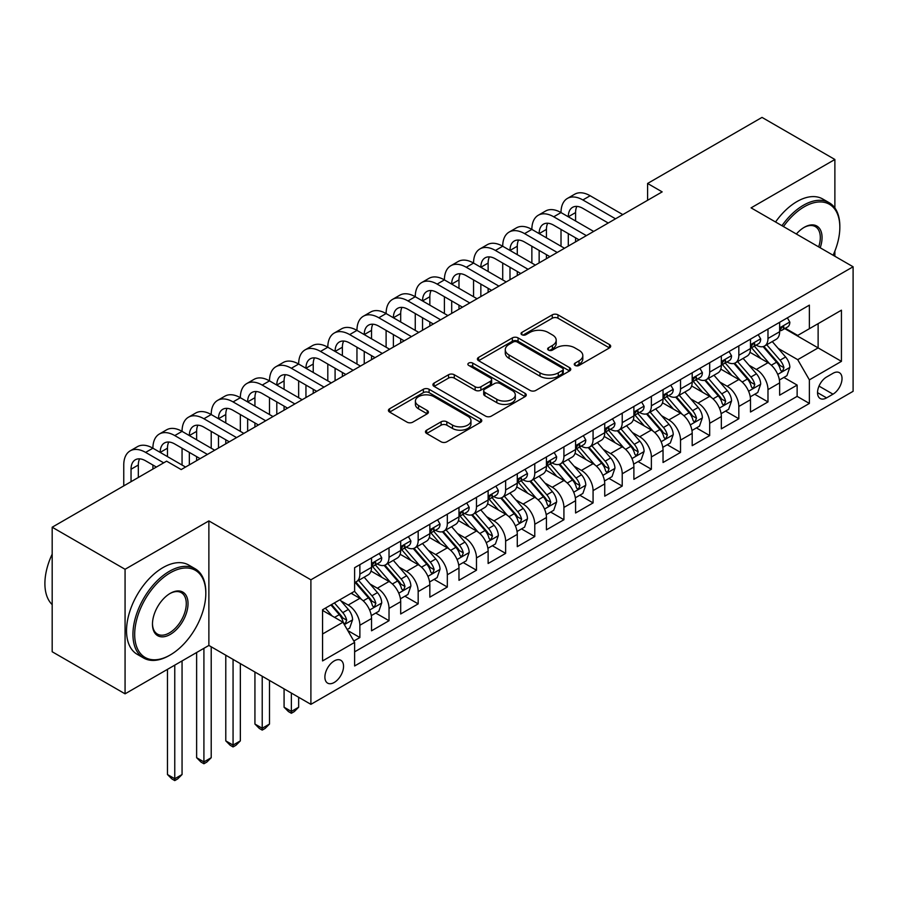 <?xml version="1.0" encoding="UTF-8"?>
<svg xmlns="http://www.w3.org/2000/svg" width="898" height="898" viewBox="0 0 898 898"><rect width="100%" height="100%" fill="white"/><g stroke="black" fill="none" stroke-linecap="round" stroke-linejoin="round"><path stroke-width="1.35" d="M575.09 365.441A2.829 1.639 0 0 0 579.087 365.441L609.495 347.896A4.041 2.335 0 0 0 610.674 346.235A4.041 2.335 0 0 0 609.495 344.585L557.984 314.85A4.041 2.335 0 0 0 552.27 314.85L521.861 332.406A2.829 1.639 0 0 0 521.031 333.562A2.829 1.639 0 0 0 521.861 334.718A2.829 1.639 0 0 0 525.869 334.718L529.809 332.451A12.954 7.476 0 0 1 548.117 332.451L552.405 334.92A12.954 7.476 0 0 1 556.199 340.207A12.954 7.476 0 0 1 552.405 345.494L548.476 347.773A2.829 1.639 0 0 0 547.645 348.929A2.829 1.639 0 0 0 548.476 350.085A2.829 1.639 0 0 0 552.483 350.085L556.412 347.807A12.954 7.476 0 0 1 574.731 347.807L579.019 350.287A12.954 7.476 0 0 1 582.813 355.574A12.954 7.476 0 0 1 579.019 360.861L575.09 363.129A2.829 1.639 0 0 0 574.26 364.285A2.829 1.639 0 0 0 575.09 365.441L575.09 363.129M334.224 682.469A13.189 7.622 120 0 0 342.834 670.851A13.189 7.622 120 0 0 340.813 660.277A13.189 7.622 120 0 0 334.224 660.928A13.189 7.622 120 0 0 325.604 672.557A13.189 7.622 120 0 0 327.624 683.131A13.189 7.622 120 0 0 334.224 682.469M426.651 430.164A4.041 2.335 0 0 0 425.472 431.815A4.041 2.335 0 0 0 426.651 433.465L441.109 441.805A4.041 2.335 0 0 0 446.822 441.805L480.587 422.318A4.041 2.335 0 0 0 481.777 420.657A4.041 2.335 0 0 0 480.587 419.007L429.087 389.272A4.041 2.335 0 0 0 423.362 389.272L389.597 408.77A4.041 2.335 0 0 0 388.419 410.42A4.041 2.335 0 0 0 389.597 412.07L407.052 422.15A4.041 2.335 0 0 0 412.777 422.15L427.224 413.81A4.041 2.335 0 0 0 428.413 412.148A4.041 2.335 0 0 0 427.224 410.498L418.569 405.503A10.821 6.252 0 0 1 415.404 401.08A10.821 6.252 0 0 1 422.082 395.311A10.821 6.252 0 0 1 433.88 396.669L467.791 416.245A10.821 6.252 0 0 1 470.956 420.657A10.821 6.252 0 0 1 464.277 426.438A10.821 6.252 0 0 1 452.48 425.08L446.822 421.813A4.041 2.335 0 0 0 441.109 421.813L426.651 430.164L426.651 433.465M208.875 520.907L125.069 569.287L52.185 527.216L52.185 651.757L125.069 693.828L208.875 645.449L310.899 704.346L310.899 579.805L208.875 520.907L208.875 645.449M834.882 207.977L834.882 159.485L751.076 207.865L853.1 266.773L310.899 579.805M834.882 159.485L762.009 117.402L647.593 183.461L647.593 200.288M52.185 527.216L166.601 461.157L181.183 469.575L662.163 191.88L647.593 183.461M530.089 390.428A4.041 2.335 0 0 0 535.814 390.428L569.579 370.941A4.041 2.335 0 0 0 570.758 369.28A4.041 2.335 0 0 0 569.579 367.63L518.079 337.895A4.041 2.335 0 0 0 512.354 337.895L478.589 357.393A4.041 2.335 0 0 0 477.399 359.043A4.041 2.335 0 0 0 478.589 360.693L530.089 390.428M469.845 366.058A2.829 1.639 0 0 1 472.718 366.451L472.718 363.095L525.083 393.324A4.041 2.335 0 0 1 526.273 394.974A4.041 2.335 0 0 1 525.083 396.624L491.318 416.122A4.041 2.335 0 0 1 485.594 416.122L434.093 386.387L434.093 383.076A4.041 2.335 0 0 0 432.903 384.726A4.041 2.335 0 0 0 434.093 386.387M434.093 383.076L448.54 374.735A4.041 2.335 0 0 1 454.265 374.735L475.154 386.791A4.041 2.335 0 0 0 480.879 386.791L490.465 381.257A4.041 2.335 0 0 0 491.644 379.607A4.041 2.335 0 0 0 490.465 377.957L468.711 365.407A2.829 1.639 0 0 1 467.88 364.251A2.829 1.639 0 0 1 469.632 362.736A2.829 1.639 0 0 1 472.718 363.095M353.823 641.026L359.874 637.535L347.773 630.553M340.892 600.829L348.211 605.05A16.49 9.519 60 0 1 359.874 625.255L371.536 618.52L371.536 630.8L389.025 620.709L375.757 613.053M370.043 584.003L377.362 588.224A16.49 9.519 60 0 1 389.025 608.417L400.688 601.694L400.688 613.974L418.176 603.871L404.908 596.216M399.195 567.166L406.513 571.397A16.49 9.519 60 0 1 418.176 591.591L429.839 584.856L429.839 597.148L447.327 587.045L434.06 579.39M428.346 550.339L435.665 554.56A16.49 9.519 60 0 1 447.327 574.765L458.979 568.03L458.979 580.31L476.479 570.219L463.211 562.563M457.497 533.513L464.816 537.734A16.49 9.519 60 0 1 476.479 557.927L488.13 551.204L488.13 563.484L505.63 553.381L492.362 545.726M486.649 516.676L493.967 520.907A16.49 9.519 60 0 1 505.63 541.101L517.282 534.366L517.282 546.658L534.77 536.555L521.514 528.9M515.8 499.849L523.119 504.07A16.49 9.519 60 0 1 534.77 524.275L546.433 517.54L546.433 529.82L563.922 519.729L550.665 512.073M544.951 483.023L552.27 487.244A16.49 9.519 60 0 1 563.922 507.437L575.584 500.714L575.584 512.994L593.073 502.902L579.816 495.236M574.103 466.185L581.421 470.417A16.49 9.519 60 0 1 593.073 490.611L604.736 483.876L604.736 496.167L622.224 486.065L608.967 478.41M603.243 449.359L610.573 453.58A16.49 9.519 60 0 1 622.224 473.785L633.887 467.05L633.887 479.33L651.376 469.239L638.119 461.583M632.394 432.533L639.713 436.754A16.49 9.519 60 0 1 651.376 456.947L663.038 450.224L663.038 462.504L680.527 452.412L667.27 444.746M661.545 415.695L668.864 419.927A16.49 9.519 60 0 1 680.527 440.121L692.19 433.386L692.19 445.677L709.678 435.575L696.41 427.919M690.697 398.869L698.015 403.09A16.49 9.519 60 0 1 709.678 423.295L721.341 416.56L721.341 428.84L738.83 418.749L725.562 411.093M719.848 382.043L727.167 386.263A16.49 9.519 60 0 1 738.83 406.457L750.492 399.733L750.492 412.014L767.981 401.922L767.981 389.631A16.49 9.519 -120 0 0 756.318 369.437L748.999 365.205M754.713 394.256L767.981 401.922M371.536 618.52A16.49 9.519 -120 0 0 359.874 598.326L351.129 593.275M400.688 601.694A16.49 9.519 -120 0 0 389.025 581.489L370.997 571.083M429.839 584.856A16.49 9.519 -120 0 0 418.176 564.662L400.149 554.257M458.979 568.03A16.49 9.519 -120 0 0 447.327 547.836L429.3 537.419M488.13 551.204A16.49 9.519 -120 0 0 476.479 530.999L458.451 520.593M517.282 534.366A16.49 9.519 -120 0 0 505.63 514.172L487.603 503.767M546.433 517.54A16.49 9.519 -120 0 0 534.77 497.346L516.743 486.929M575.584 500.714A16.49 9.519 -120 0 0 563.922 480.509L545.894 470.103M604.736 483.876A16.49 9.519 -120 0 0 593.073 463.682L575.046 453.277M633.887 467.05A16.49 9.519 -120 0 0 622.224 446.856L604.197 436.439M663.038 450.224A16.49 9.519 -120 0 0 651.376 430.019L633.348 419.613M692.19 433.386A16.49 9.519 -120 0 0 680.527 413.192L662.5 402.787M721.341 416.56A16.49 9.519 -120 0 0 709.678 396.366L691.651 385.96M750.492 399.733A16.49 9.519 -120 0 0 738.83 379.528L720.802 369.123M832.985 373.31L826.575 377.014A12.785 7.375 120 0 0 818.224 388.273A12.785 7.375 120 0 0 820.188 398.51A12.785 7.375 120 0 0 826.575 397.881L832.985 394.177A12.785 7.375 120 0 0 841.336 382.918A12.785 7.375 120 0 0 839.372 372.67A12.785 7.375 120 0 0 832.985 373.31M310.899 704.346L853.1 391.315L853.1 266.773M322.562 633.999L342.969 622.224L354.62 642.418L354.62 665.979L809.379 403.438L809.379 379.865L797.716 359.671L778.151 348.379M354.62 642.418L322.562 660.928L322.562 609.764L354.62 591.254L354.62 567.693L809.379 305.14L809.379 328.702L841.437 310.192L841.437 361.355L809.379 379.865M377.205 563.899L377.362 563.989A16.49 9.519 60 0 0 385.612 564.808L397.264 558.073A16.49 9.519 -120 0 0 400.688 550.53L400.688 541.101M406.356 547.073L406.513 547.163A16.49 9.519 60 0 0 414.753 547.971L426.415 541.247A16.49 9.519 -120 0 0 429.839 533.693L429.839 524.275M435.508 530.235L435.665 530.325A16.49 9.519 60 0 0 443.904 531.145L455.567 524.41A16.49 9.519 -120 0 0 458.979 516.866L458.979 507.437M464.659 513.409L464.816 513.499A16.49 9.519 60 0 0 473.055 514.318L484.718 507.583A16.49 9.519 -120 0 0 488.13 500.04L488.13 490.611M493.81 496.583L493.967 496.673A16.49 9.519 60 0 0 502.207 497.481L513.869 490.757A16.49 9.519 -120 0 0 517.282 483.203L517.282 473.785M522.962 479.757L523.119 479.835A16.49 9.519 60 0 0 531.358 480.654L543.021 473.92A16.49 9.519 -120 0 0 546.433 466.376L546.433 456.947M552.113 462.919L552.27 463.009A16.49 9.519 60 0 0 560.509 463.828L572.172 457.093A16.49 9.519 -120 0 0 575.584 449.55L575.584 440.121M581.264 446.093L581.421 446.183A16.49 9.519 60 0 0 589.66 446.991L601.323 440.267A16.49 9.519 -120 0 0 604.736 432.713L604.736 423.295M610.415 429.266L610.573 429.345A16.49 9.519 60 0 0 618.812 430.164L630.475 423.429A16.49 9.519 -120 0 0 633.887 415.886L633.887 406.457M639.567 412.429L639.713 412.519A16.49 9.519 60 0 0 647.963 413.338L659.626 406.603A16.49 9.519 -120 0 0 663.038 399.06L663.038 389.631M668.718 395.603L668.864 395.692A16.49 9.519 60 0 0 677.114 396.501L688.777 389.777A16.49 9.519 -120 0 0 692.19 382.222L692.19 372.805M697.869 378.776L698.015 378.855A16.49 9.519 60 0 0 706.266 379.674L717.929 372.939A16.49 9.519 -120 0 0 721.341 365.396L721.341 355.967M727.021 361.939L727.167 362.029A16.49 9.519 60 0 0 735.417 362.848L747.08 356.113A16.49 9.519 -120 0 0 750.492 348.57L750.492 339.141M354.62 651.847L797.132 396.366L797.132 385.085L779.644 395.187L779.644 382.896A16.49 9.519 -120 0 0 767.981 362.702L749.953 352.297M756.172 345.113L756.318 345.202A16.49 9.519 -120 0 0 764.568 346.022A16.49 9.519 -120 0 0 767.981 338.467L767.981 329.038M764.568 346.022L776.22 339.287A16.49 9.519 -120 0 0 779.644 331.732L779.644 322.315M359.874 564.662L359.874 574.091A16.49 9.519 60 0 1 356.461 581.635A16.49 9.519 60 0 1 354.62 582.297M356.461 581.635L368.113 574.9A16.49 9.519 -120 0 0 371.536 567.356L371.536 557.927M389.025 547.836L389.025 557.254A16.49 9.519 60 0 1 385.612 564.808M418.176 530.999L418.176 540.428A16.49 9.519 60 0 1 414.753 547.971M447.327 514.172L447.327 523.601A16.49 9.519 60 0 1 443.904 531.145M476.479 497.346L476.479 506.764A16.49 9.519 60 0 1 473.055 514.318M505.63 480.509L505.63 489.938A16.49 9.519 60 0 1 502.207 497.481M534.77 463.682L534.77 473.111A16.49 9.519 60 0 1 531.358 480.654M563.922 446.856L563.922 456.274A16.49 9.519 60 0 1 560.509 463.828M593.073 430.019L593.073 439.448A16.49 9.519 60 0 1 589.66 446.991M622.224 413.192L622.224 422.621A16.49 9.519 60 0 1 618.812 430.164M651.376 396.366L651.376 405.784A16.49 9.519 60 0 1 647.963 413.338M680.527 379.528L680.527 388.957A16.49 9.519 60 0 1 677.114 396.501M709.678 362.702L709.678 372.131A16.49 9.519 60 0 1 706.266 379.674M738.83 345.876L738.83 355.294A16.49 9.519 60 0 1 735.417 362.848M738.83 406.457L738.83 418.749M709.678 423.295L709.678 435.575M680.527 440.121L680.527 452.412M651.376 456.947L651.376 469.239M622.224 473.785L622.224 486.065M593.073 490.611L593.073 502.902M563.922 507.437L563.922 519.729M534.77 524.275L534.77 536.555M505.63 541.101L505.63 553.381M476.479 557.927L476.479 570.219M447.327 574.765L447.327 587.045M418.176 591.591L418.176 603.871M389.025 608.417L389.025 620.709M359.874 625.255L359.874 637.535M342.969 622.224L322.562 610.438M797.716 359.671L818.123 347.896L818.123 323.662L841.437 310.192M784.74 328.623L841.437 361.355M785.323 328.286L797.716 335.437L809.379 328.702M834.882 256.256L834.882 251.081M125.069 569.287L125.069 693.828M783.864 377.429L797.132 385.085M797.132 396.366L809.379 403.438M576.213 365.845L579.019 364.229A12.954 7.476 0 0 0 582.813 358.942L582.813 355.574M556.199 340.207L556.199 343.575A12.954 7.476 0 0 1 552.405 348.862L549.61 350.478M609.439 347.919L557.984 318.218A4.041 2.335 0 0 0 552.27 318.218L522.995 335.122M569.523 370.964L518.079 341.262A4.041 2.335 0 0 0 512.354 341.262L478.645 360.727M562.429 370.436A2.829 1.639 0 0 0 563.248 369.28A2.829 1.639 0 0 0 562.429 368.124L517.214 342.026A2.829 1.639 0 0 0 513.207 342.026L509.065 344.428A12.954 7.476 0 0 0 505.271 349.704A12.954 7.476 0 0 0 509.065 354.991L539.967 372.838A12.954 7.476 0 0 0 558.275 372.838L562.429 370.436L562.429 373.804A2.829 1.639 0 0 0 563.248 372.648L563.248 369.28M505.271 349.704L505.271 353.071A12.954 7.476 0 0 0 509.065 358.358L509.065 354.991M562.429 373.804L558.275 376.206A12.954 7.476 0 0 1 539.967 376.206L509.065 358.358M434.149 386.409L448.54 378.103L448.54 374.735M491.644 379.607L491.644 382.975A4.041 2.335 0 0 1 490.465 384.625L480.879 390.159A4.041 2.335 0 0 1 475.154 390.159L454.265 378.103A4.041 2.335 0 0 0 448.54 378.103M472.718 366.451L525.027 396.658M496.83 399.307A10.821 6.252 0 0 0 508.627 400.665A10.821 6.252 0 0 0 515.306 394.896A10.821 6.252 0 0 0 512.141 390.473L500.186 383.569A4.041 2.335 0 0 0 494.472 383.569L484.886 389.103A4.041 2.335 0 0 0 483.696 390.765A4.041 2.335 0 0 0 484.886 392.415L496.83 399.307L496.83 402.674A10.821 6.252 0 0 0 508.627 404.033A10.821 6.252 0 0 0 515.306 398.252L515.306 394.896M483.696 390.765L483.696 394.121A4.041 2.335 0 0 0 484.886 395.782L484.886 392.415M496.83 402.674L484.886 395.782M470.956 420.657L470.956 424.024A10.821 6.252 0 0 1 464.277 429.805A10.821 6.252 0 0 1 452.48 428.447L446.822 425.181A4.041 2.335 0 0 0 441.109 425.181L426.707 433.498M415.404 401.08L415.404 404.448A10.821 6.252 0 0 0 418.569 408.871L418.569 405.503M427.167 413.832L418.569 408.871M480.531 422.341L429.087 392.639A4.041 2.335 0 0 0 423.362 392.639L389.653 412.103M779.397 380.011L786.929 375.667L789.847 367.248A10.922 6.308 -120 0 0 785.593 356.989L772.269 341.566M769.597 363.769L754.376 346.145M760.943 358.639L752.097 348.413A26.177 15.109 -120 0 0 751.289 347.492M763.076 346.606L776.545 362.208A10.922 6.308 60 0 1 780.441 369.729L781.238 371.031L782.719 370.818L783.943 367.709A10.922 6.308 -120 0 0 780.048 360.188L766.735 344.765M763.872 346.359L778.353 363.118A5.568 3.21 60 0 1 779.745 365.295L783.943 367.709M787.366 317.847L789.847 322.146A10.922 6.308 60 0 1 787.58 326.973L782.046 330.172A10.922 6.308 -120 0 0 783.943 327.658L783.718 326.692M123.756 485.897L123.756 465.029A30.914 17.848 60 0 1 130.154 450.875L137.439 446.665A30.914 17.848 60 0 1 152.907 448.203A30.914 17.848 60 0 1 159.305 434.048L166.59 429.839A30.914 17.848 60 0 1 182.058 431.366A30.914 17.848 60 0 1 188.457 417.211L195.742 413.013A30.914 17.848 60 0 1 211.21 414.539A30.914 17.848 60 0 1 217.608 400.385L224.893 396.175A30.914 17.848 60 0 1 240.35 397.713A30.914 17.848 60 0 1 246.759 383.558L254.044 379.349A30.914 17.848 60 0 1 269.501 380.875A30.914 17.848 60 0 1 275.911 366.721L283.196 362.523A30.914 17.848 60 0 1 298.652 364.049A30.914 17.848 60 0 1 305.062 349.894L312.347 345.685A30.914 17.848 60 0 1 327.804 347.223A30.914 17.848 60 0 1 334.213 333.068L341.498 328.859A30.914 17.848 60 0 1 356.955 330.385A30.914 17.848 60 0 1 363.364 316.231L370.649 312.033A30.914 17.848 60 0 1 386.106 313.559A30.914 17.848 60 0 1 392.516 299.404L399.801 295.195A30.914 17.848 60 0 1 415.258 296.733A30.914 17.848 60 0 1 421.667 282.578L428.952 278.369A30.914 17.848 60 0 1 444.409 279.895A30.914 17.848 60 0 1 450.807 265.741L458.103 261.543A30.914 17.848 60 0 1 473.56 263.069A30.914 17.848 60 0 1 479.959 248.914L487.255 244.705A30.914 17.848 60 0 1 502.712 246.243A30.914 17.848 60 0 1 509.11 232.088L516.406 227.879A30.914 17.848 60 0 1 531.863 229.405A30.914 17.848 60 0 1 538.261 215.251L545.546 211.052A30.914 17.848 60 0 1 561.014 212.579A30.914 17.848 60 0 1 567.413 198.424L574.698 194.215A30.914 17.848 60 0 1 590.166 195.753L622.808 214.6M567.413 198.424A30.914 17.848 60 0 1 582.869 199.962L615.523 218.809M780.003 330.689L780.048 330.689A10.922 6.308 -120 0 0 782.046 330.172M782.528 326.838L783.943 327.658C783.258 326.008 782.091 326.681 780.441 329.678A10.922 6.308 60 0 1 779.644 331.227M608.238 223.018L582.869 208.37A20.609 11.899 -120 0 0 572.565 207.348A20.609 11.899 -120 0 0 568.299 216.788L575.584 212.579L575.584 220.998M576.875 206.405A20.609 11.899 -120 0 0 575.584 212.579M568.299 233.615L568.299 246.074M575.584 237.824L575.584 241.865M561.014 246.243L561.014 229.405M833.108 255.234A50.299 29.039 120 0 0 839.832 227.306A50.299 29.039 120 0 0 804.271 206.776A50.299 29.039 120 0 0 783.46 226.565M781.956 225.701A51.534 29.746 -60 0 1 803.396 205.26A51.534 29.746 -60 0 1 829.168 202.701A51.534 29.746 -60 0 1 839.832 226.296L839.832 227.306M796.369 234.019A25.144 14.514 -60 0 1 804.271 227.306L804.271 227.306A25.144 14.514 -60 0 1 820.2 247.781M775.546 221.997A51.534 29.746 -60 0 1 796.986 201.556A51.534 29.746 -60 0 1 822.748 199.008L829.168 202.701M818.673 246.894A23.909 13.807 120 0 0 815.35 226.622A23.909 13.807 120 0 0 803.833 227.564M169.374 655.461L170.25 654.956A50.299 29.039 120 0 0 205.81 593.354A50.299 29.039 120 0 0 170.25 572.823A50.299 29.039 120 0 0 134.689 634.426A50.299 29.039 120 0 0 170.25 654.956L169.374 655.461A51.534 29.746 -60 0 1 143.613 658.01A51.534 29.746 -60 0 1 135.71 616.724A51.534 29.746 -60 0 1 169.374 571.308A51.534 29.746 -60 0 1 195.135 568.76A51.534 29.746 -60 0 1 205.81 592.343L205.81 593.354M170.25 634.426A25.144 14.514 -60 0 1 152.469 624.155A25.144 14.514 -60 0 1 170.25 593.354L170.25 593.354A25.144 14.514 -60 0 1 188.03 603.624A25.144 14.514 -60 0 1 170.25 634.426M152.469 623.639A23.909 13.807 120 0 0 157.419 634.089A23.909 13.807 120 0 0 169.374 632.91A23.909 13.807 120 0 0 184.988 611.841A23.909 13.807 120 0 0 181.329 592.68A23.909 13.807 120 0 0 169.801 593.623M143.613 658.01L137.192 654.305A51.534 29.746 -60 0 1 129.301 613.02A51.534 29.746 -60 0 1 162.965 567.603A51.534 29.746 -60 0 1 188.726 565.055L195.135 568.76M52.185 604.635A51.534 29.746 -60 0 1 52.185 554.145M750.245 396.837L757.777 392.493L760.696 384.075A10.922 6.308 -120 0 0 756.442 373.815L743.117 358.403M740.446 380.595L725.225 362.972M731.791 375.465L722.957 365.239A26.177 15.109 -120 0 0 722.138 364.33M733.924 363.443L747.405 379.035A10.922 6.308 60 0 1 751.3 386.567L752.086 387.857L753.568 387.644L754.791 384.546A10.922 6.308 -120 0 0 750.896 377.014L737.584 361.591M734.721 363.185L749.201 379.944A5.568 3.21 60 0 1 750.605 382.121L754.791 384.546M721.094 413.675L728.626 409.32L731.544 400.901A10.922 6.308 -120 0 0 727.29 390.652L713.966 375.229M711.295 397.432L696.073 379.809M702.64 392.303L693.806 382.065A26.177 15.109 -120 0 0 692.987 381.156M704.773 380.269L718.254 395.861A10.922 6.308 60 0 1 722.149 403.393L722.935 404.684L724.417 404.482L725.64 401.372A10.922 6.308 -120 0 0 721.745 393.852L708.432 378.428M705.57 380.011L720.05 396.77A5.568 3.21 60 0 1 721.453 398.948L725.64 401.372M691.943 430.501L699.475 426.157L702.393 417.738A10.922 6.308 -120 0 0 698.139 407.479L684.815 392.056M682.143 414.259L666.922 396.635M673.489 409.129L664.655 398.903A26.177 15.109 -120 0 0 663.835 397.982M675.633 397.096L689.103 412.698A10.922 6.308 60 0 1 692.998 420.219L693.784 421.521L695.265 421.308L696.489 418.199A10.922 6.308 -120 0 0 692.594 410.678L679.281 395.255M676.419 396.849L690.899 413.608A5.568 3.21 60 0 1 692.302 415.785L696.489 418.199M662.791 447.327L670.323 442.983L673.242 434.565A10.922 6.308 -120 0 0 668.988 424.305L655.663 408.893M653.003 431.085L637.771 413.462M644.337 425.955L635.503 415.729A26.177 15.109 -120 0 0 634.684 414.82M646.481 413.933L659.951 429.525A10.922 6.308 60 0 1 663.846 437.057L664.643 438.347L666.114 438.134L667.337 435.036A10.922 6.308 -120 0 0 663.442 427.504L650.13 412.081M647.267 413.675L661.747 430.434A5.568 3.21 60 0 1 663.151 432.611L667.337 435.036M758.215 334.685L760.696 338.973A10.922 6.308 60 0 1 758.428 343.811L752.894 346.998A10.922 6.308 -120 0 0 754.791 344.484L754.567 343.519M538.261 215.251A30.914 17.848 60 0 1 553.718 216.788L561.014 212.579L593.657 231.426M553.718 216.788L586.372 235.635M750.851 347.515L750.896 347.515A10.922 6.308 -120 0 0 752.894 346.998M753.388 343.676L754.791 344.484C754.107 342.845 752.939 343.519 751.3 346.505A10.922 6.308 60 0 1 750.492 348.065M579.087 239.845L553.718 225.207A20.609 11.899 -120 0 0 543.413 224.186A20.609 11.899 -120 0 0 539.148 233.615L546.433 229.405L546.433 237.824M547.724 223.232A20.609 11.899 -120 0 0 546.433 229.405M539.148 250.452L539.148 262.901M546.433 254.65L546.433 258.691M531.863 263.069L531.863 246.243M729.064 351.511L731.544 355.799A10.922 6.308 60 0 1 729.277 360.637L723.743 363.836A10.922 6.308 -120 0 0 725.64 361.322L725.416 360.345M509.11 232.088A30.914 17.848 60 0 1 524.578 233.615L531.863 229.405L564.505 248.263M524.578 233.615L557.22 252.461M721.7 364.341L721.745 364.341A10.922 6.308 -120 0 0 723.743 363.836M724.237 360.502L725.64 361.322C724.955 359.671 723.788 360.345 722.149 363.331A10.922 6.308 60 0 1 721.341 364.891M549.935 256.671L524.578 242.033A20.609 11.899 -120 0 0 514.262 241.012A20.609 11.899 -120 0 0 509.997 250.452L517.282 246.243L517.282 254.65M518.573 240.058A20.609 11.899 -120 0 0 517.282 246.243M509.997 267.278L509.997 279.727M517.282 271.488L517.282 275.518M502.712 279.895L502.712 263.069M699.912 368.337L702.393 372.636A10.922 6.308 60 0 1 700.126 377.463L694.592 380.662A10.922 6.308 -120 0 0 696.489 378.148L696.264 377.182M479.959 248.914A30.914 17.848 60 0 1 495.427 250.452L502.712 246.243L535.354 265.09M495.427 250.452L528.069 269.299M692.549 381.179L692.594 381.179A10.922 6.308 -120 0 0 694.592 380.662M695.086 377.328L696.489 378.148C695.804 376.498 694.637 377.171 692.998 380.168A10.922 6.308 60 0 1 692.19 381.717M520.784 273.508L495.427 258.86A20.609 11.899 -120 0 0 485.111 257.838A20.609 11.899 -120 0 0 480.845 267.278L488.13 263.069L488.13 271.488M489.421 256.895A20.609 11.899 -120 0 0 488.13 263.069M480.845 284.105L480.845 296.565M488.13 288.314L488.13 292.355M473.56 296.733L473.56 279.895M670.761 385.175L673.242 389.463A10.922 6.308 60 0 1 670.974 394.301L665.44 397.488A10.922 6.308 -120 0 0 667.337 394.974L667.113 394.009M450.807 265.741A30.914 17.848 60 0 1 466.275 267.278L473.56 263.069L506.203 281.916M466.275 267.278L498.918 286.125M663.398 398.005L663.442 398.005A10.922 6.308 -120 0 0 665.44 397.488M665.934 394.166L667.337 394.974C666.653 393.335 665.485 394.009 663.846 396.995A10.922 6.308 60 0 1 663.038 398.555M491.633 290.335L466.275 275.697A20.609 11.899 -120 0 0 455.971 274.676A20.609 11.899 -120 0 0 451.694 284.105L458.979 279.895L458.979 288.314M460.27 273.722A20.609 11.899 -120 0 0 458.979 279.895M451.694 300.942L451.694 313.391M458.979 305.14L458.979 309.181M444.409 313.559L444.409 296.733M633.64 464.165L641.172 459.81L644.091 451.391A10.922 6.308 -120 0 0 639.836 441.143L626.512 425.719M623.852 447.922L608.62 430.299M615.186 442.781L606.352 432.555A26.177 15.109 -120 0 0 605.544 431.646M617.33 430.759L630.8 446.351A10.922 6.308 60 0 1 634.695 453.883L635.492 455.174L636.963 454.972L638.186 451.862A10.922 6.308 -120 0 0 634.291 444.342L620.978 428.918M618.116 430.501L632.596 447.26A5.568 3.21 60 0 1 633.999 449.438L638.186 451.862M641.61 402.001L644.091 406.289A10.922 6.308 60 0 1 641.823 411.127L636.289 414.326A10.922 6.308 -120 0 0 638.186 411.812L637.962 410.835M421.667 282.578A30.914 17.848 60 0 1 437.124 284.105L444.409 279.895L477.062 298.753M437.124 284.105L469.766 302.952M634.257 414.831L634.291 414.831A10.922 6.308 -120 0 0 636.289 414.326M636.783 410.992L638.186 411.812C637.501 410.161 636.334 410.835 634.695 413.821A10.922 6.308 60 0 1 633.887 415.381M462.481 307.161L437.124 292.524A20.609 11.899 -120 0 0 426.819 291.502A20.609 11.899 -120 0 0 422.543 300.931L429.839 296.733L429.839 305.14M431.13 290.548A20.609 11.899 -120 0 0 429.839 296.733M422.543 317.769L422.543 330.217M429.839 321.978L429.839 326.008M415.258 330.385L415.258 313.559M604.489 480.991L612.021 476.647L614.939 468.228A10.922 6.308 -120 0 0 610.685 457.969L597.361 442.546M594.701 464.749L579.479 447.125M586.035 459.619L577.201 449.393A26.177 15.109 -120 0 0 576.393 448.472M588.179 447.586L601.649 463.188A10.922 6.308 60 0 1 605.544 470.709L606.341 472.011L607.811 471.798L609.046 468.689A10.922 6.308 -120 0 0 605.151 461.168L591.827 445.745M588.965 447.339L603.445 464.098A5.568 3.21 60 0 1 604.848 466.275L609.046 468.689M612.458 418.827L614.939 423.126A10.922 6.308 60 0 1 612.672 427.953L607.138 431.152A10.922 6.308 -120 0 0 609.046 428.638L608.81 427.673M392.516 299.404A30.914 17.848 60 0 1 407.973 300.931L415.258 296.733L447.911 315.58M407.973 300.931L440.615 319.789M605.106 431.669L605.151 431.669A10.922 6.308 -120 0 0 607.138 431.152M607.632 427.818L609.046 428.638C608.35 426.988 607.183 427.661 605.544 430.658A10.922 6.308 60 0 1 604.736 432.207M433.33 323.998L407.973 309.35A20.609 11.899 -120 0 0 397.668 308.328A20.609 11.899 -120 0 0 393.391 317.769L400.688 313.559L400.688 321.978M401.978 307.385A20.609 11.899 -120 0 0 400.688 313.559M393.391 334.595L393.391 347.055M400.688 338.804L400.688 342.845M386.106 347.223L386.106 330.385M575.337 497.818L582.869 493.473L585.788 485.055A10.922 6.308 -120 0 0 581.534 474.795L568.21 459.383M565.549 481.575L550.328 463.952M556.883 476.445L548.049 466.219A26.177 15.109 -120 0 0 547.241 465.31M559.027 464.423L572.497 480.015A10.922 6.308 60 0 1 576.393 487.547L577.19 488.838L578.66 488.624L579.895 485.526A10.922 6.308 -120 0 0 576 477.994L562.676 462.571M559.813 464.165L574.293 480.924A5.568 3.21 60 0 1 575.697 483.102L579.895 485.526M583.307 435.665L585.788 439.953A10.922 6.308 60 0 1 583.532 444.779L577.986 447.979A10.922 6.308 -120 0 0 579.895 445.464L579.659 444.499M363.364 316.231A30.914 17.848 60 0 1 378.821 317.769L386.106 313.559L418.76 332.406M378.821 317.769L411.464 336.615M575.955 448.495L576 448.495A10.922 6.308 -120 0 0 577.986 447.979M578.48 444.656L579.895 445.464C579.199 443.825 578.031 444.499 576.393 447.485A10.922 6.308 60 0 1 575.584 449.045M404.179 340.825L378.821 326.176A20.609 11.899 -120 0 0 368.517 325.166A20.609 11.899 -120 0 0 364.24 334.595L371.536 330.385L371.536 338.804M372.827 324.212A20.609 11.899 -120 0 0 371.536 330.385M364.24 351.421L364.24 363.881M371.536 355.63L371.536 359.671M356.955 364.049L356.955 347.223M546.186 514.655L553.718 510.3L556.637 501.881A10.922 6.308 -120 0 0 552.382 491.633L539.069 476.209M536.398 498.412L521.177 480.789M527.732 493.271L518.898 483.045A26.177 15.109 -120 0 0 518.09 482.136M529.876 481.249L543.346 496.841A10.922 6.308 60 0 1 547.241 504.373L548.038 505.664L549.509 505.462L550.743 502.352A10.922 6.308 -120 0 0 546.848 494.832L533.524 479.409M530.662 480.991L545.142 497.75A5.568 3.21 60 0 1 546.545 499.928L550.743 502.352M554.156 452.491L556.637 456.779A10.922 6.308 60 0 1 554.38 461.617L548.835 464.816A10.922 6.308 -120 0 0 550.743 462.302L550.508 461.325M334.213 333.068A30.914 17.848 60 0 1 349.67 334.595L356.955 330.385L389.609 349.243M349.67 334.595L382.312 353.442M546.803 465.321L546.848 465.321A10.922 6.308 -120 0 0 548.835 464.816M549.329 461.482L550.743 462.302C550.047 460.652 548.891 461.325 547.241 464.311A10.922 6.308 60 0 1 546.433 465.871M375.027 357.651L349.67 343.014A20.609 11.899 -120 0 0 339.365 341.992A20.609 11.899 -120 0 0 335.089 351.421M343.676 341.038A20.609 11.899 -120 0 0 342.385 347.223L342.385 355.63M335.089 368.259L335.089 380.707M342.385 372.468L342.385 376.498M327.804 380.875L327.804 364.049M517.035 531.481L524.578 527.137L527.485 518.718A10.922 6.308 -120 0 0 523.231 508.459L509.918 493.036M507.247 515.239L492.025 497.615M498.581 510.109L489.747 499.883A26.177 15.109 -120 0 0 488.939 498.962M500.725 498.076L514.195 513.678A10.922 6.308 60 0 1 518.09 521.199L518.887 522.501L520.357 522.288L521.592 519.179A10.922 6.308 -120 0 0 517.697 511.658L504.373 496.235M501.522 497.829L515.991 514.588A5.568 3.21 60 0 1 517.394 516.765L521.592 519.179M487.895 548.308L495.427 543.964L498.334 535.545A10.922 6.308 -120 0 0 494.08 525.285L480.767 509.873M478.095 532.065L462.874 514.442M469.43 526.935L460.595 516.709A26.177 15.109 -120 0 0 459.787 515.8M471.573 514.913L485.043 530.505A10.922 6.308 60 0 1 488.939 538.037L489.736 539.328L491.206 539.114L492.441 536.016A10.922 6.308 -120 0 0 488.546 528.484L475.222 513.061M472.37 514.655L486.839 531.414A5.568 3.21 60 0 1 488.243 533.592L492.441 536.016M458.743 565.145L466.275 560.79L469.183 552.371A10.922 6.308 -120 0 0 464.928 542.123L451.615 526.699M448.944 548.903L433.723 531.279M440.278 543.761L431.444 533.535A26.177 15.109 -120 0 0 430.636 532.626M442.422 531.739L455.892 547.331A10.922 6.308 60 0 1 459.787 554.863L460.584 556.154L462.066 555.952L463.289 552.842A10.922 6.308 -120 0 0 459.394 545.311L446.07 529.899M443.219 531.481L457.688 548.24A5.568 3.21 60 0 1 459.091 550.418L463.289 552.842M291.367 693.076L291.367 711.418L298.652 707.22L298.652 697.286M298.652 707.22L294.286 711.586L291.367 713.27L288.449 711.586L284.082 707.22L284.082 688.867M284.082 707.22L291.367 711.418L291.367 713.27M429.592 581.971L437.124 577.627L440.031 569.209A10.922 6.308 -120 0 0 435.777 558.949L422.464 543.526M419.793 565.729L404.571 548.106M411.127 560.599L402.293 550.373A26.177 15.109 -120 0 0 401.485 549.453M413.271 548.566L426.741 564.169A10.922 6.308 60 0 1 430.636 571.689L431.433 572.991L432.915 572.778L434.138 569.669A10.922 6.308 -120 0 0 430.243 562.148L416.919 546.725M414.068 548.319L428.537 565.078A5.568 3.21 60 0 1 429.94 567.255L434.138 569.669M262.216 676.25L262.216 728.256L269.501 724.046L269.501 680.448M269.501 724.046L265.135 728.424L262.216 730.108L259.298 728.424L254.931 724.046L254.931 672.041M254.931 724.046L262.216 728.256L262.216 730.108M400.441 598.798L407.973 594.454L410.88 586.035A10.922 6.308 -120 0 0 406.626 575.775L393.313 560.363M390.641 582.555L375.42 564.932M381.976 577.425L373.141 567.199A26.177 15.109 -120 0 0 372.333 566.29M384.12 565.403L397.589 580.995A10.922 6.308 60 0 1 401.485 588.527L402.282 589.818L403.763 589.604L404.987 586.506A10.922 6.308 -120 0 0 401.092 578.974L387.768 563.551M384.916 565.145L399.386 581.904A5.568 3.21 60 0 1 400.789 584.082L404.987 586.506M233.065 659.413L233.065 745.082L240.35 740.872L240.35 663.622M240.35 740.872L235.983 745.25L233.065 746.934L230.157 745.25L225.78 740.872L225.78 655.203M225.78 740.872L233.065 745.082L233.065 746.934M371.289 615.635L378.821 611.28L381.729 602.861A10.922 6.308 -120 0 0 377.474 592.613L364.161 577.19M361.49 599.393L354.519 591.311M352.824 594.251L351.702 592.949M354.968 582.23L368.438 597.821A10.922 6.308 60 0 1 372.333 605.353L373.13 606.644L374.612 606.442L375.835 603.333A10.922 6.308 -120 0 0 371.94 595.801L358.628 580.389M355.765 581.971L370.234 598.73A5.568 3.21 60 0 1 371.637 600.908L375.835 603.333M203.913 648.311L203.913 761.908L211.21 757.71L211.21 646.796M211.21 757.71L206.832 762.076L203.913 763.76L201.006 762.076L196.628 757.71L196.628 652.52M196.628 757.71L203.913 761.908L203.913 763.76M347.189 629.543L349.67 628.106L352.588 619.699A10.922 6.308 -120 0 0 348.334 609.439L339.938 599.729M332.114 615.961L325.368 608.148M323.684 611.089L322.562 609.787M330.902 604.949L339.287 614.659A10.922 6.308 60 0 1 343.182 622.179L343.979 623.481L345.461 623.268L346.684 620.159A10.922 6.308 -120 0 0 342.789 612.638L334.404 602.928M331.587 604.556L341.083 615.568A5.568 3.21 60 0 1 342.486 617.734L346.684 620.159M174.762 665.137L174.762 778.746L182.058 774.536L182.058 660.928M182.058 774.536L177.681 778.914L174.762 780.598L171.855 778.914L167.477 774.536L167.477 669.347M167.477 774.536L174.762 778.746L174.762 780.598M525.004 469.317L527.485 473.616A10.922 6.308 60 0 1 525.229 478.443L519.684 481.642A10.922 6.308 -120 0 0 521.592 479.128L521.356 478.151M305.062 349.894A30.914 17.848 60 0 1 320.519 351.421L327.804 347.223L360.457 366.07M320.519 351.421L353.172 370.279M517.652 482.159L517.697 482.159A10.922 6.308 -120 0 0 519.684 481.642M520.178 478.308L521.592 479.128C520.907 477.478 519.74 478.151 518.09 481.148A10.922 6.308 60 0 1 517.282 482.697M345.876 374.488L320.519 359.84A20.609 11.899 -120 0 0 310.214 358.818A20.609 11.899 -120 0 0 305.949 368.259L313.234 364.049L313.234 372.468M314.524 357.864A20.609 11.899 -120 0 0 313.234 364.049M305.949 385.085L305.949 397.545M313.234 389.294L313.234 393.335M298.652 397.713L298.652 380.875M495.864 486.155L498.334 490.443A10.922 6.308 60 0 1 496.078 495.269L490.533 498.469A10.922 6.308 -120 0 0 492.441 495.954L492.205 494.989M275.911 366.721A30.914 17.848 60 0 1 291.367 368.259L298.652 364.049L331.306 382.896M291.367 368.259L324.021 387.105M488.501 498.985L488.546 498.985A10.922 6.308 -120 0 0 490.533 498.469M491.026 495.146L492.441 495.954C491.756 494.315 490.589 494.989 488.939 497.975A10.922 6.308 60 0 1 488.13 499.535M316.725 391.315L291.367 376.666A20.609 11.899 -120 0 0 281.063 375.656A20.609 11.899 -120 0 0 276.797 385.085L284.082 380.875L284.082 389.294M285.373 374.702A20.609 11.899 -120 0 0 284.082 380.875M276.797 401.911L276.797 414.371M284.082 406.121L284.082 410.161M269.501 414.539L269.501 397.713M466.713 502.981L469.183 507.269A10.922 6.308 60 0 1 466.926 512.107L461.381 515.306A10.922 6.308 -120 0 0 463.289 512.78L463.054 511.815M246.759 383.558A30.914 17.848 60 0 1 262.216 385.085L269.501 380.875L302.155 399.733M262.216 385.085L294.87 403.932M459.349 515.811L459.394 515.811A10.922 6.308 -120 0 0 461.381 515.306M461.875 511.972L463.289 512.78C462.605 511.142 461.437 511.815 459.787 514.801A10.922 6.308 60 0 1 458.979 516.361M287.573 408.141L262.216 393.504A20.609 11.899 -120 0 0 251.911 392.482A20.609 11.899 -120 0 0 247.646 401.911L254.931 397.713L254.931 406.121M256.222 391.528A20.609 11.899 -120 0 0 254.931 397.713M247.646 418.749L247.646 431.197M254.931 422.958L254.931 426.988M240.35 431.366L240.35 414.539M437.562 519.807L440.031 524.106A10.922 6.308 60 0 1 437.775 528.933L432.23 532.132A10.922 6.308 -120 0 0 434.138 529.618L433.902 528.641M217.608 400.385A30.914 17.848 60 0 1 233.065 401.911L240.35 397.713L273.003 416.56M233.065 401.911L265.718 420.769M430.198 532.649L430.243 532.649A10.922 6.308 -120 0 0 432.23 532.132M432.724 528.799L434.138 529.618C433.453 527.968 432.286 528.641 430.636 531.638A10.922 6.308 60 0 1 429.839 533.188M258.433 424.979L233.065 410.33A20.609 11.899 -120 0 0 222.76 409.308A20.609 11.899 -120 0 0 218.495 418.749L225.78 414.539L225.78 422.958M227.071 408.354A20.609 11.899 -120 0 0 225.78 414.539M218.495 435.575L218.495 448.035M225.78 439.784L225.78 443.825M211.21 448.203L211.21 431.366M408.41 536.645L410.88 540.933A10.922 6.308 60 0 1 408.624 545.76L403.09 548.959A10.922 6.308 -120 0 0 404.987 546.444L404.751 545.479M188.457 417.211A30.914 17.848 60 0 1 203.913 418.749L211.21 414.539L243.852 433.386M203.913 418.749L236.567 437.595M401.047 549.475L401.092 549.475A10.922 6.308 -120 0 0 403.09 548.959M403.572 545.636L404.987 546.444C404.302 544.805 403.135 545.479 401.485 548.465A10.922 6.308 60 0 1 400.688 550.025M229.282 441.805L203.913 427.156A20.609 11.899 -120 0 0 193.609 426.146A20.609 11.899 -120 0 0 189.343 435.575L196.628 431.366L196.628 439.784M197.919 425.192A20.609 11.899 -120 0 0 196.628 431.366M189.343 452.401L189.343 464.861M196.628 456.611L196.628 460.652M182.058 465.029L182.058 448.203M379.259 553.471L381.729 557.759A10.922 6.308 60 0 1 379.472 562.597L373.938 565.796A10.922 6.308 -120 0 0 375.835 563.271L375.611 562.305M159.305 434.048A30.914 17.848 60 0 1 174.762 435.575L182.058 431.366L214.701 450.212M174.762 435.575L207.416 454.422M371.895 566.301L371.94 566.301A10.922 6.308 -120 0 0 373.938 565.796M374.421 562.462L375.835 563.271C375.151 561.632 373.983 562.305 372.333 565.291A10.922 6.308 60 0 1 371.536 566.851M200.131 458.631L174.762 443.994A20.609 11.899 -120 0 0 164.457 442.972A20.609 11.899 -120 0 0 160.192 452.401L167.477 448.203L167.477 456.611M168.768 442.018A20.609 11.899 -120 0 0 167.477 448.203M152.907 469.07L152.907 465.029M130.154 450.875A30.914 17.848 60 0 1 145.611 452.401L152.907 448.203L185.549 467.05M145.611 452.401L163.683 462.84M156.398 467.05L145.611 460.82A20.609 11.899 -120 0 0 135.306 459.798A20.609 11.899 -120 0 0 131.041 469.239L131.041 481.687M139.617 458.844A20.609 11.899 -120 0 0 138.326 465.029L138.326 477.478M348.211 605.05L359.874 598.326M377.362 588.224L389.025 581.489M406.513 571.397L418.176 564.662M435.665 554.56L447.327 547.836M464.816 537.734L476.479 530.999M493.967 520.907L505.63 514.172M523.119 504.07L534.77 497.346M552.27 487.244L563.922 480.509M581.421 470.417L593.073 463.682M610.573 453.58L622.224 446.856M639.713 436.754L651.376 430.019M668.864 419.927L680.527 413.192M698.015 403.09L709.678 396.366M727.167 386.263L738.83 379.528M756.318 369.437L767.981 362.702M767.981 338.467L779.644 331.732M359.874 574.091L371.536 567.356M389.025 557.254L400.688 550.53M418.176 540.428L429.839 533.693M447.327 523.601L458.979 516.866M476.479 506.764L488.13 500.04M505.63 489.938L517.282 483.203M534.77 473.111L546.433 466.376M563.922 456.274L575.584 449.55M593.073 439.448L604.736 432.713M622.224 422.621L633.887 415.886M651.376 405.784L663.038 399.06M680.527 388.957L692.19 382.222M709.678 372.131L721.341 365.396M738.83 355.294L750.492 348.57M767.981 389.631L779.644 382.896M819.01 386.106L832.985 394.177M817.539 392.662L826.575 397.881M579.019 364.229L579.019 360.861M548.476 350.085L548.476 347.773M552.405 348.862L552.405 345.494M521.861 334.718L521.861 332.406M552.27 318.218L552.27 314.85M557.984 318.218L557.984 314.85M609.495 347.896L609.495 344.585M478.589 360.693L478.589 357.393M512.354 341.262L512.354 337.895M518.079 341.262L518.079 337.895M569.579 370.941L569.579 367.63M539.967 376.206L539.967 372.838M558.275 376.206L558.275 372.838M454.265 378.103L454.265 374.735M475.154 390.159L475.154 386.791M480.879 390.159L480.879 386.791M490.465 384.625L490.465 381.257M525.083 396.624L525.083 393.324M441.109 425.181L441.109 421.813M446.822 425.181L446.822 421.813M452.48 428.447L452.48 425.08M427.224 413.81L427.224 410.498M389.597 412.07L389.597 408.77M423.362 392.639L423.362 389.272M429.087 392.639L429.087 389.272M480.587 422.318L480.587 419.007M777.724 374.41L789.769 367.462M780.048 360.188L785.593 356.989M771.337 365.217L776.545 362.208M789.769 322.012L779.644 327.86M590.166 195.753L582.869 199.962M748.584 391.236L760.617 384.288M750.896 377.014L756.442 373.815M742.186 382.043L747.405 379.035M719.433 408.074L731.466 401.114M721.745 393.852L727.29 390.652M713.034 398.869L718.254 395.861M690.281 424.9L702.315 417.952M692.594 410.678L698.139 407.479M683.894 415.707L689.103 412.698M661.13 441.726L673.163 434.778M663.442 427.504L668.988 424.305M654.743 432.533L659.951 429.525M760.617 338.849L750.492 344.697M731.466 355.675L721.341 361.524M702.315 372.502L692.19 378.35M673.163 389.339L663.038 395.187M631.979 458.564L644.012 451.604M634.291 444.342L639.836 441.143M625.592 449.359L630.8 446.351M644.012 406.165L633.887 412.014M602.827 475.39L614.872 468.442M605.151 461.168L610.685 457.969M596.44 466.197L601.649 463.188M614.872 422.992L604.736 428.84M573.676 492.216L585.721 485.268M576 477.994L581.534 474.795M567.289 483.023L572.497 480.015M585.721 439.829L575.584 445.677M544.525 509.054L556.569 502.094M546.848 494.832L552.382 491.633M538.138 499.849L543.346 496.841M556.569 456.655L546.433 462.504M342.385 347.223L335.1 351.421M515.373 525.88L527.418 518.932M517.697 511.658L523.231 508.459M508.986 516.687L514.195 513.678M486.222 542.706L498.267 535.758M488.546 528.484L494.08 525.285M479.835 533.513L485.043 530.505M457.071 559.544L469.115 552.584M459.394 545.311L464.928 542.123M450.684 550.339L455.892 547.331M427.919 576.37L439.964 569.422M430.243 562.148L435.777 558.949M421.532 567.177L426.741 564.169M398.768 593.196L410.813 586.248M401.092 578.974L406.626 575.775M392.381 584.003L397.589 580.995M369.617 610.034L381.661 603.074M371.94 595.801L377.474 592.613M363.23 600.829L368.438 597.821M344.349 624.615L352.51 619.912M342.789 612.638L348.334 609.439M334.572 617.375L339.287 614.659M527.418 473.482L517.282 479.33M498.267 490.319L488.13 496.167M469.115 507.146L458.979 512.994M439.964 523.972L429.839 529.82M410.813 540.809L400.688 546.658M381.661 557.636L371.536 563.484M138.326 465.029L131.041 469.239"/></g></svg>

